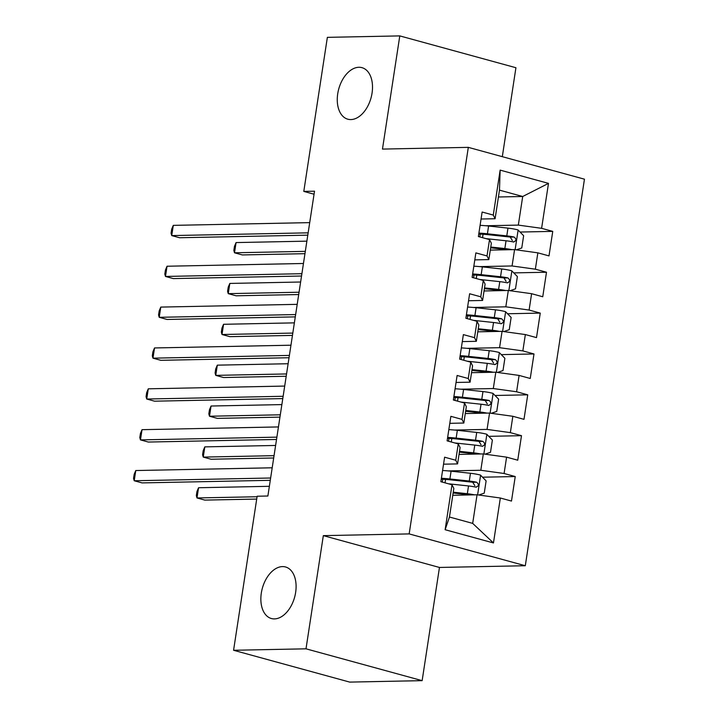 <?xml version="1.0" encoding="UTF-8"?>
<svg xmlns="http://www.w3.org/2000/svg" width="718" height="718" viewBox="0 0 718 718"><rect width="100%" height="100%" fill="white"/><g stroke="black" fill="none" stroke-linecap="round" stroke-linejoin="round"><path stroke-width="1.08" d="M350.887 119.574A26.728 16.747 105.3 0 1 347.826 119.206A26.728 16.747 105.3 0 1 338.16 91.374A26.728 16.747 105.3 0 1 358.892 67.277A26.728 16.747 105.3 0 1 361.953 67.654A26.728 16.747 105.3 0 1 371.619 95.476A26.728 16.747 105.3 0 1 350.887 119.574M274.473 618.898A26.728 16.747 105.3 0 1 271.413 618.53A26.728 16.747 105.3 0 1 261.747 590.699A26.728 16.747 105.3 0 1 282.479 566.601A26.728 16.747 105.3 0 1 285.54 566.978A26.728 16.747 105.3 0 1 295.206 594.8A26.728 16.747 105.3 0 1 274.473 618.898M502.313 156.677L515.928 67.725L399.791 35.9L327.363 37.354L303.795 191.401L314.062 194.219M525.298 565.73L584.452 179.186L468.315 147.361L409.161 533.905L525.298 565.73L439.461 567.453L323.324 535.637L306.003 648.821L422.139 680.646L439.461 567.453M422.139 680.646L349.711 682.1L233.574 650.275L306.003 648.821M493.463 542.952L445.124 529.713L452.008 484.767L453.83 488.42L449.45 517.023L472.677 523.386L493.463 542.952L500.338 498.005L511.485 501.065L515.237 476.546L504.09 473.494L506.594 457.151L517.741 460.202L521.492 435.682L510.345 432.631L512.849 416.287L523.987 419.339L527.739 394.819L516.601 391.768L519.096 375.424L530.243 378.476L533.995 353.965L522.848 350.905L525.352 334.561L536.499 337.613L540.25 313.102L529.103 310.05L531.607 293.698L542.745 296.758L546.497 272.239L535.359 269.187L537.854 252.844L549.001 255.895L552.752 231.375L520.047 232.04M498.427 196.983L522.704 196.499L548.489 183.377L500.15 170.13L493.275 215.077L482.128 212.025L478.376 236.545L489.523 239.597L487.019 255.94L475.872 252.889L472.121 277.399L483.268 280.46L480.764 296.803L469.626 293.752L465.874 318.262L477.012 321.314L474.517 337.666L463.37 334.606L459.619 359.126L470.766 362.177L468.262 378.521L457.115 375.469L453.363 399.989L464.51 403.04L462.006 419.384L450.868 416.332L447.117 440.852L458.255 443.904L455.759 460.247L444.613 457.195L440.861 481.706L452.008 484.767M548.489 183.377L541.605 228.324L552.752 231.375M233.574 650.275L257.143 496.228L267.877 496.012L314.52 191.185L303.795 191.401M490.295 250.106L514.573 249.613L512.069 265.965L479.588 266.611M537.854 252.844L514.573 249.613M535.359 269.187L512.069 265.965M500.15 170.13L499.477 190.135L495.097 218.739L481.06 219.017M493.275 215.077L495.097 218.739M484.04 290.969L508.317 290.476L505.822 306.819L473.341 307.475M531.607 293.698L508.317 290.476M529.103 310.05L505.822 306.819M489.523 239.597L491.345 243.249L488.841 259.593L474.804 259.88M487.019 255.94L488.841 259.593M477.793 331.824L502.07 331.339L499.566 347.683L467.086 348.338M525.352 334.561L502.07 331.339M522.848 350.905L499.566 347.683M483.268 280.46L485.09 284.113L482.595 300.456L468.549 300.743M480.764 296.803L482.595 300.456M471.538 372.687L495.815 372.202L493.311 388.546L460.83 389.201M519.096 375.424L495.815 372.202M516.601 391.768L493.311 388.546M477.012 321.314L478.843 324.976L476.339 341.319L462.302 341.597M474.517 337.666L476.339 341.319M465.282 413.55L489.559 413.065L487.064 429.409L454.584 430.055M512.849 416.287L489.559 413.065M510.345 432.631L487.064 429.409M470.766 362.177L472.588 365.839L470.084 382.182L456.047 382.461M468.262 378.521L470.084 382.182M459.035 454.413L483.313 453.92L480.809 470.263L448.328 470.918M506.594 457.151L483.313 453.92M504.09 473.494L480.809 470.263M464.51 403.04L466.332 406.693L463.837 423.037L449.791 423.324M462.006 419.384L463.837 423.037M452.78 495.276L477.057 494.783L472.677 523.386M500.338 498.005L477.057 494.783M458.255 443.904L460.085 447.556L457.581 463.9L443.544 464.187M455.759 460.247L457.581 463.9M323.324 535.637L409.161 533.905M399.791 35.9L382.47 149.084L468.315 147.361M485.844 225.757L518.324 225.102L522.704 196.499L499.477 190.135M445.124 529.713L449.45 517.023M541.605 228.324L518.324 225.102M515.237 476.546L482.532 477.201M521.492 435.682L488.787 436.338M527.739 394.819L495.043 395.483M533.995 353.965L501.29 354.62M540.25 313.102L507.545 313.757M546.497 272.239L513.801 272.894M270.632 478.009L134.212 480.755L135.774 470.541L272.194 467.795M270.282 480.324L142.065 482.9L134.212 480.755L133.548 478.403L134.176 474.32L135.774 470.541M478.771 495.025L484.246 493.149L486.122 480.889L480.468 475.083A11.066 1.571 -171.3 0 0 470.461 473.279L451.084 471.196A31.942 4.541 -171.3 0 0 442.575 470.487M470.568 494.917A5.636 0.799 -171.3 0 0 468.836 494.684L453.13 492.997M474.481 494.837A11.066 1.571 -171.3 0 0 467.337 493.715L453.246 492.198M448.463 483.788A31.942 4.541 8.7 0 1 449.145 483.86L468.522 485.951A11.066 1.571 8.7 0 1 475.846 487.109C478.951 486.131 479.202 484.497 476.599 482.209A11.066 1.571 -171.3 0 0 469.276 481.042L449.899 478.96A31.942 4.541 -171.3 0 0 441.39 478.26M441.238 479.229A26.521 3.769 8.7 0 1 451.398 479.938L470.775 482.02A5.636 0.799 8.7 0 1 472.731 482.281L474.813 485.628M269.358 486.31L198.554 487.737L196.992 497.951L204.836 500.105L256.712 499.064M475.846 487.109L476.375 487.163M198.554 487.737L196.956 491.516L196.328 495.608L196.992 497.951L257.071 496.748M276.888 437.145L140.468 439.892L142.029 429.678L278.449 426.932M276.529 439.461L148.312 442.046L140.468 439.892L139.804 437.54L140.432 433.457L142.029 429.678M283.134 396.282L146.723 399.029L148.285 388.815L284.696 386.069M282.784 398.598L154.567 401.183L146.723 399.029L146.059 396.677L146.678 392.593L148.285 388.815M485.027 454.162L490.502 452.286L492.377 440.026L486.723 434.219A11.066 1.571 -171.3 0 0 476.716 432.424L457.339 430.333A31.942 4.541 -171.3 0 0 448.831 429.633M476.824 454.054A5.636 0.799 -171.3 0 0 475.083 453.821L459.385 452.134M480.737 453.973A11.066 1.571 -171.3 0 0 473.584 452.852L459.502 451.335M454.709 442.934A31.942 4.541 8.7 0 1 455.4 443.006L474.777 445.088A11.066 1.571 8.7 0 1 482.101 446.246C485.206 445.268 485.458 443.634 482.846 441.346A11.066 1.571 -171.3 0 0 475.522 440.188L456.154 438.097A31.942 4.541 -171.3 0 0 447.646 437.397M447.493 438.366A26.521 3.769 8.7 0 1 457.653 439.075L477.021 441.157A5.636 0.799 8.7 0 1 478.987 441.426L481.069 444.765M275.613 445.456L204.809 446.874L203.248 457.097L211.092 459.242L273.693 457.985M482.101 446.246L482.622 446.3M204.809 446.874L203.203 450.662L202.584 454.745L203.248 457.097L274.052 455.67M491.274 413.299L496.748 411.423L498.624 399.163L492.97 393.356A11.066 1.571 -171.3 0 0 482.963 391.561L463.595 389.479A31.942 4.541 -171.3 0 0 455.086 388.77M483.07 413.191A5.636 0.799 -171.3 0 0 481.338 412.967L465.632 411.27M486.983 413.11A11.066 1.571 -171.3 0 0 479.839 411.988L465.758 410.472M460.965 402.071A31.942 4.541 8.7 0 1 461.656 402.143L481.033 404.225A11.066 1.571 8.7 0 1 488.348 405.383C491.462 404.405 491.704 402.771 489.102 400.482A11.066 1.571 -171.3 0 0 481.778 399.325L462.401 397.242A31.942 4.541 -171.3 0 0 453.893 396.533M453.749 397.512A26.521 3.769 8.7 0 1 463.9 398.212L483.277 400.294A5.636 0.799 8.7 0 1 485.242 400.563L487.325 403.911M281.869 404.593L211.056 406.02L209.494 416.234L217.348 418.379L279.948 417.122M488.348 405.383L488.877 405.437M211.056 406.02L209.459 409.798L208.83 413.882L209.494 416.234L280.307 414.807M289.39 355.419L152.97 358.165L154.532 347.952L290.952 345.205M289.04 357.735L160.823 360.319L152.97 358.165L152.306 355.823L152.934 351.73L154.532 347.952M295.645 314.565L159.225 317.311L160.787 307.089L297.207 304.342M295.286 316.88L167.07 319.456L159.225 317.311L158.561 314.96L159.19 310.876L160.787 307.089M497.529 372.436L503.004 370.56L504.88 358.3L499.225 352.493A11.066 1.571 -171.3 0 0 489.218 350.698L469.841 348.616A31.942 4.541 -171.3 0 0 461.333 347.907M489.326 372.328A5.636 0.799 -171.3 0 0 487.594 372.103L471.888 370.416M493.239 372.256A11.066 1.571 -171.3 0 0 486.095 371.125L472.004 369.617M467.221 361.208A31.942 4.541 8.7 0 1 467.903 361.28L487.28 363.362A11.066 1.571 8.7 0 1 494.603 364.529C497.709 363.55 497.96 361.917 495.357 359.619A11.066 1.571 -171.3 0 0 488.034 358.461L468.657 356.379A31.942 4.541 -171.3 0 0 460.148 355.67M459.996 356.649A26.521 3.769 8.7 0 1 470.155 357.349L489.532 359.44A5.636 0.799 8.7 0 1 491.489 359.7L493.571 363.048M288.115 363.73L217.312 365.157L215.75 375.37L223.594 377.524L286.204 376.259M494.603 364.529L495.133 364.573M217.312 365.157L215.714 368.935L215.086 373.019L215.75 375.37L286.554 373.943M503.785 331.572L509.259 329.697L511.135 317.446L505.481 311.639A11.066 1.571 -171.3 0 0 495.474 309.835L476.097 307.753A31.942 4.541 -171.3 0 0 467.589 307.044M495.582 331.474A5.636 0.799 -171.3 0 0 493.849 331.24L478.143 329.553M499.495 331.393A11.066 1.571 -171.3 0 0 492.351 330.271L478.26 328.754M473.467 320.345A31.942 4.541 8.7 0 1 474.158 320.416L493.535 322.508A11.066 1.571 8.7 0 1 500.859 323.665C503.964 322.687 504.215 321.054 501.604 318.765A11.066 1.571 -171.3 0 0 494.28 317.598L474.912 315.516A31.942 4.541 -171.3 0 0 466.404 314.807M466.251 315.785A26.521 3.769 8.7 0 1 476.411 316.485L495.779 318.577A5.636 0.799 8.7 0 1 497.745 318.837L499.827 322.185M294.371 322.867L223.567 324.294L222.006 334.507L229.85 336.661L292.45 335.396M500.859 323.665L501.379 323.719M223.567 324.294L221.961 328.072L221.341 332.165L222.006 334.507L292.809 333.08M301.892 273.702L165.481 276.448L167.043 266.234L303.463 263.488M301.542 276.017L173.325 278.593L165.481 276.448L164.817 274.096L165.436 270.013L167.043 266.234M510.031 290.718L515.506 288.842L517.382 276.583L511.728 270.776A11.066 1.571 -171.3 0 0 501.729 268.981L482.352 266.89A31.942 4.541 -171.3 0 0 473.844 266.19M501.828 290.611A5.636 0.799 -171.3 0 0 500.096 290.377L484.39 288.69M505.741 290.53A11.066 1.571 -171.3 0 0 498.597 289.408L484.515 287.891M479.723 279.481A31.942 4.541 8.7 0 1 480.414 279.562L499.791 281.644A11.066 1.571 8.7 0 1 507.105 282.802C510.22 281.824 510.462 280.191 507.859 277.902A11.066 1.571 -171.3 0 0 500.536 276.744L481.159 274.653A31.942 4.541 -171.3 0 0 472.65 273.953M472.507 274.922A26.521 3.769 8.7 0 1 482.658 275.631L502.035 277.713A5.636 0.799 8.7 0 1 504 277.974L506.082 281.321M300.627 282.012L229.814 283.43L228.252 293.644L236.105 295.798L298.706 294.542M507.105 282.802L507.635 282.856M229.814 283.43L228.216 287.209L227.588 291.302L228.252 293.644L299.065 292.226M308.148 232.838L171.728 235.585L173.298 225.371L309.709 222.625M307.798 235.154L179.581 237.739L171.728 235.585L171.063 233.233L171.692 229.15L173.298 225.371M516.287 249.855L521.762 247.979L523.637 235.719L517.983 229.913A11.066 1.571 -171.3 0 0 507.976 228.118L488.599 226.026A31.942 4.541 -171.3 0 0 480.091 225.326M508.084 249.747A5.636 0.799 -171.3 0 0 506.352 249.523L490.645 247.827M511.997 249.667A11.066 1.571 -171.3 0 0 504.853 248.545L490.771 247.028M485.978 238.627A31.942 4.541 8.7 0 1 486.66 238.699L506.037 240.781A11.066 1.571 8.7 0 1 513.361 241.939C516.466 240.961 516.718 239.327 514.115 237.039A11.066 1.571 -171.3 0 0 506.791 235.881L487.414 233.79A31.942 4.541 -171.3 0 0 478.906 233.09M478.753 234.059A26.521 3.769 8.7 0 1 488.913 234.768L508.29 236.85A5.636 0.799 8.7 0 1 510.247 237.119L512.329 240.467M306.873 241.149L236.069 242.576L234.508 252.79L242.352 254.935L304.962 253.678M513.361 241.939L513.891 241.993M236.069 242.576L234.472 246.355L233.844 250.438L234.508 252.79L305.312 251.363M477.605 494.864L480.611 475.226M449.899 478.96L451.084 471.196M442.755 479.274L442.315 482.11M469.276 481.042L470.461 473.279M467.337 493.715L468.522 485.951M472.731 482.281L476.599 482.209M483.86 454L486.867 434.363M456.154 438.097L457.339 430.333M449.001 438.411L448.57 441.247M475.522 440.188L476.716 432.424M473.584 452.852L474.777 445.088M478.987 441.426L482.846 441.346M490.107 413.137L493.113 393.5M462.401 397.242L463.595 389.479M455.257 397.557L454.826 400.384M481.778 399.325L482.963 391.561M479.839 411.988L481.033 404.225M485.242 400.563L489.102 400.482M496.362 372.274L499.369 352.646M468.657 356.379L469.841 348.616M461.512 356.693L461.073 359.521M488.034 358.461L489.218 350.698M486.095 371.125L487.28 363.362M491.489 359.7L495.357 359.619M502.618 331.411L505.625 311.783M474.912 315.516L476.097 307.753M467.759 315.83L467.328 318.666M494.28 317.598L495.474 309.835M492.351 330.271L493.535 322.508M497.745 318.837L501.604 318.765M508.865 290.557L511.871 270.919M481.159 274.653L482.352 266.89M474.015 274.967L473.584 277.803M500.536 276.744L501.729 268.981M498.597 289.408L499.791 281.644M504 277.974L507.859 277.902M515.12 249.693L518.127 230.056M487.414 233.79L488.599 226.026M480.27 234.104L479.83 236.94M506.791 235.881L507.976 228.118M504.853 248.545L506.037 240.781M510.247 237.119L514.115 237.039M445.016 482.846L445.546 479.418M451.272 441.983L451.793 438.563M457.519 401.129L458.048 397.7M463.774 360.265L464.304 356.837M470.03 319.402L470.55 315.974M476.276 278.539L476.806 275.12M482.532 237.685L483.061 234.256"/></g></svg>
